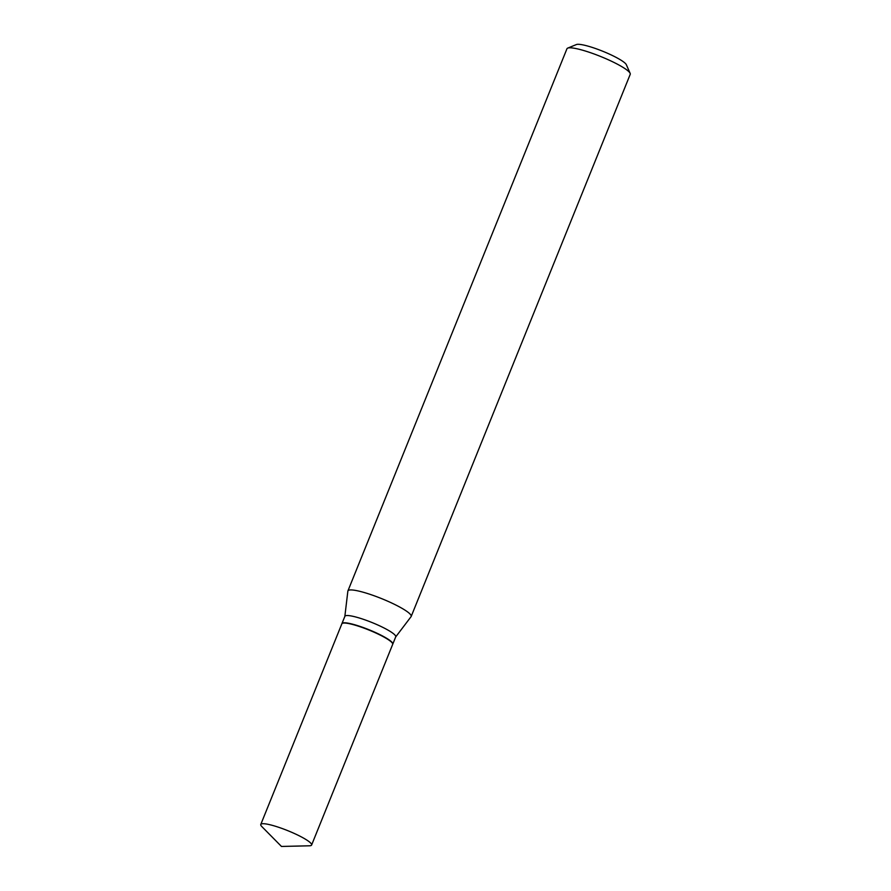 <?xml version="1.0" encoding="UTF-8"?>
<svg xmlns="http://www.w3.org/2000/svg" width="891" height="891" viewBox="0 0 891 891"><rect width="100%" height="100%" fill="white"/><g stroke="black" fill="none" stroke-linecap="round" stroke-linejoin="round"><path stroke-width="1.34" d="M261.787 826.525A27.421 4.388 22 0 1 260.773 824.476A27.421 4.388 22 0 1 264.115 823.741A27.421 4.388 22 0 1 293.551 833.118A27.421 4.388 22 0 1 311.616 845.024A27.421 4.388 22 0 1 309.455 845.793L281.467 846.45L261.787 826.525M260.773 824.476L341.854 623.811A27.421 4.388 22 0 1 345.185 623.065A27.421 4.388 22 0 1 374.632 632.454A27.421 4.388 22 0 1 392.686 644.349L311.616 845.024M341.921 623.678A27.421 4.388 22 0 1 341.955 623.544A27.421 4.388 22 0 1 380.078 634.704A27.421 4.388 22 0 1 392.797 644.082A27.421 4.388 22 0 1 392.731 644.215M344.85 616.394L347.858 591.123A34.114 5.457 22 0 1 347.924 590.9L566.954 48.76A34.114 5.457 22 0 1 567.712 48.114L576.41 44.55A27.298 4.366 22 0 1 613.754 56.178A27.298 4.366 22 0 1 626.351 64.731L630.137 73.329A34.114 5.457 22 0 1 630.227 74.321L411.185 616.461A34.114 5.457 22 0 1 411.074 616.661L395.693 636.931M567.712 48.114A34.114 5.457 22 0 1 614.389 62.648A34.114 5.457 22 0 1 630.137 73.329M347.924 590.9A34.114 5.457 22 0 1 395.359 604.777A34.114 5.457 22 0 1 411.185 616.461M341.955 623.544L344.884 616.305A27.421 4.388 22 0 1 382.996 627.453A27.421 4.388 22 0 1 395.727 636.842L392.797 644.082"/></g></svg>
